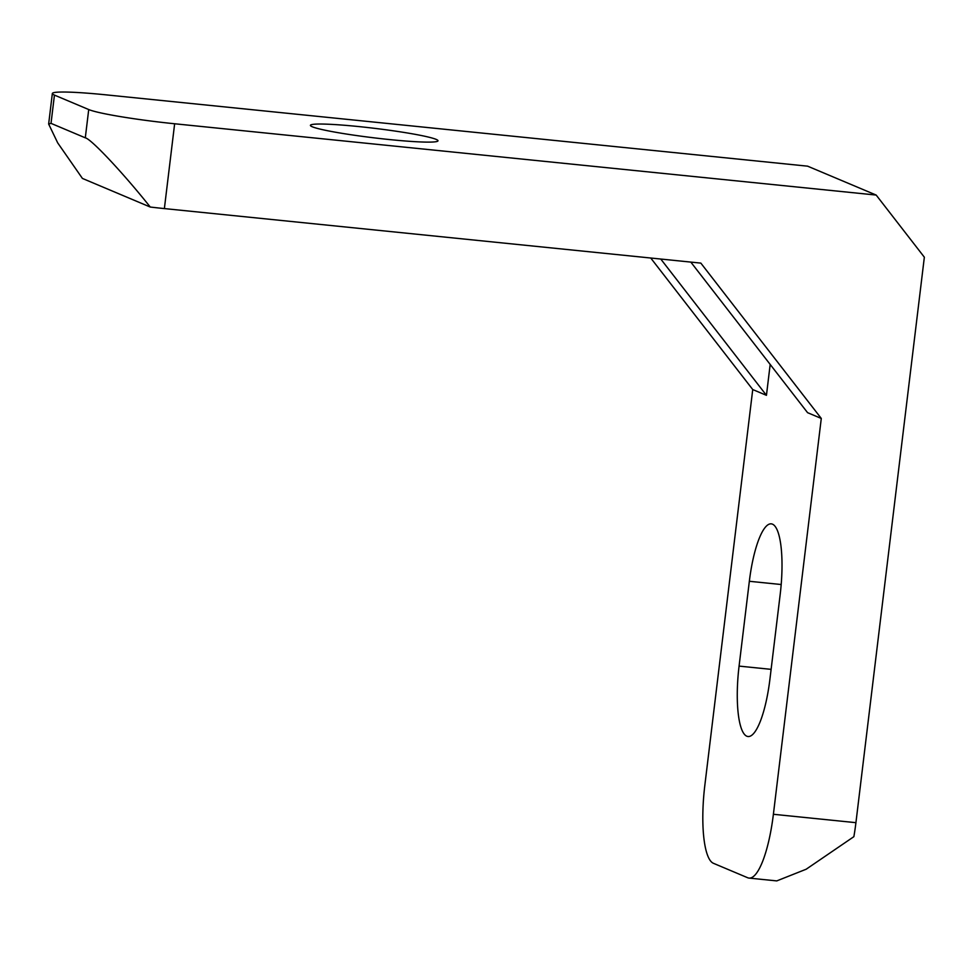 <?xml version="1.0" encoding="UTF-8"?>
<svg xmlns="http://www.w3.org/2000/svg" width="973" height="973" viewBox="0 0 973 973"><rect width="100%" height="100%" fill="white"/><g stroke="black" fill="none" stroke-linecap="round" stroke-linejoin="round"><path stroke-width="1.46" d="M358.782 126.575A64.254 4.756 6.9 0 0 310.411 125.359A64.254 4.756 6.9 0 0 389.626 139.577A64.254 4.756 6.9 0 0 437.996 140.793A64.254 4.756 6.9 0 0 358.782 126.575M88.725 109.548L54.439 95.099L51.022 123.364L85.296 137.825L88.725 109.548A71.394 5.279 6.9 0 0 174.641 123.766L164.376 208.587L700.84 263.111L821.285 418.451L773.389 814.279L855.924 822.672L924.35 257.2L876.174 195.062L174.641 123.766M164.376 208.587A71.394 5.279 -173.1 0 1 150.268 207.042L82.413 178.424L57.687 142.861L48.65 124.033L52.347 93.505A71.394 5.279 6.9 0 0 54.439 95.099M749.344 581.282L739.079 666.104A64.254 16.055 -84.2 0 0 748.006 736.525A64.254 16.055 -84.2 0 0 769.935 679.105L780.2 594.284A64.254 16.055 -84.2 0 0 771.273 523.851A64.254 16.055 -84.2 0 0 749.344 581.282L781.185 584.518M773.389 814.279A71.394 17.83 -84.2 0 1 749.028 878.084A71.394 17.83 -84.2 0 1 747.69 877.743L713.416 863.294A71.394 17.83 -84.2 0 1 704.829 785.381L752.737 389.553L766.444 395.33L770.178 364.449M821.285 418.451L807.578 412.674L690.818 262.09M855.924 822.672A71.394 17.83 95.8 0 1 853.868 836.671L806.167 869.23L776.746 880.906L749.028 878.084M876.174 195.062L807.614 166.164L106.081 94.855A71.394 5.279 6.9 0 0 52.347 93.505M752.737 389.553L650.742 258.015M51.022 123.364L48.65 124.033M150.268 207.042C123.316 173.17 91.097 138.847 85.296 137.825M766.444 395.33L660.764 259.037M739.079 666.104L771.115 669.351"/></g></svg>
